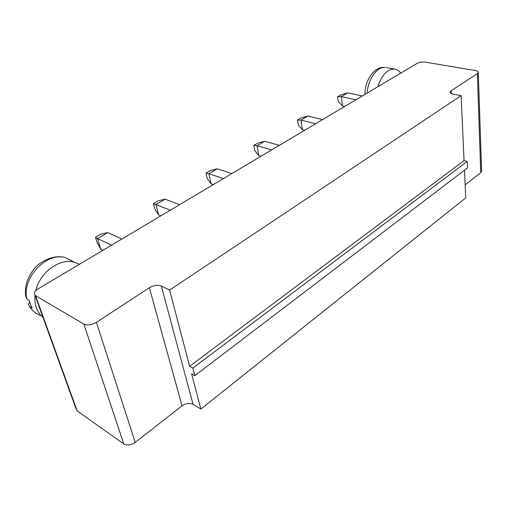 <?xml version="1.0" encoding="UTF-8"?>
<svg xmlns="http://www.w3.org/2000/svg" width="507" height="507" viewBox="0 0 507 507"><rect width="100%" height="100%" fill="white"/><g stroke="black" fill="none" stroke-linecap="round" stroke-linejoin="round"><path stroke-width="0.76" d="M35.541 295.695L34.267 293.268C34.558 291.715 35.858 290.232 38.164 288.819L417.128 63.362C419.473 62.184 422.192 61.778 425.291 62.146L475.42 70.562C477.48 70.948 478.437 71.614 478.291 72.552L477.36 73.616L451.16 90.721L450.115 91.925C449.95 92.92 450.9 93.643 452.96 94.087L461.123 95.652L169.604 290.08L161.372 286.062C157.696 284.725 153.691 285.283 149.356 287.754L96.393 322.325C91.628 325.038 87.451 325.621 83.858 324.068L35.541 295.695L77.184 410.949L75.828 408.205L35.002 295.308M169.604 290.08L189.624 366.301L192.856 368.12L194.821 375.674L191.608 373.836L200.861 409.067L193.053 404.339C189.593 402.729 185.923 403.223 182.051 405.822L135.211 442.389C130.99 445.222 127.175 445.729 123.771 443.91L77.184 410.949M481.599 170.827L480.756 172.646L465.147 184.833M461.123 95.652L464.057 160.592L467.226 161.378L467.505 167.918L194.821 375.674M464.488 170.219L465.737 197.876L200.861 409.067M189.624 366.301L464.057 160.592M315.639 123.74L300.981 120.096L307.971 116.027L322.623 119.582M307.971 116.027L301.228 117.897L297.539 120.039L300.981 120.096L302.406 129.659L304.701 130.248M355.92 99.778L341.3 96.622L342.428 105.925L344.716 106.438M362.334 95.962L347.72 92.882L341.3 96.622L337.662 96.761L338.27 101.66L342.428 105.925M179.611 204.67L165.187 199.156L155.972 204.524L158.634 214.898L160.884 215.811M170.352 210.177L153.463 203.618L158.323 200.797L165.187 199.156M223.448 178.591L208.884 173.717L211.07 183.813L213.346 184.599M231.832 173.597L217.256 168.844L208.884 173.717L205.994 173.141L207.154 178.458L211.07 183.813M271.657 149.907L257.017 145.693L264.648 141.25L279.3 145.363M264.648 141.25L257.848 143.063L253.817 145.401L257.017 145.693L258.792 155.516L261.08 156.2M111.603 245.128L97.521 238.556L100.76 249.216L102.959 250.274M121.87 239.025L107.725 232.618L97.521 238.556L95.493 237.244L97.205 242.853L100.76 249.216M192.856 368.12L467.226 161.378M297.539 120.039L298.3 125.071L302.406 129.659M337.662 96.761L341.059 94.79L347.72 92.882M400.745 73.109C399.041 70.758 396.968 69.427 394.522 69.11C387.272 69.167 381.682 75.061 377.747 86.792M153.463 203.618L154.876 209.074L158.634 214.898M205.994 173.141L210.411 170.58L217.256 168.844M253.817 145.401L254.761 150.573L258.792 155.516M79.403 264.286L74.339 262.214C59.984 257.867 39.857 272.221 35.807 290.619M34.989 295.296C34.229 304.853 36.878 312.179 42.949 317.281M95.493 237.244L100.868 234.126L107.725 232.618M73.794 262.081L65.587 257.733C46.999 251.573 21.769 277.544 26.782 298.813L29.311 300.328L30.414 304.365L32.131 308.002L29.602 306.469L28.424 304.637L29.66 301.906M365.027 94.359L364.964 93.649C364.939 79.719 374.984 65.701 385.326 67.463C377.322 66.081 367.79 79.346 367.157 93.092M26.782 298.813L25.68 296.303C24.52 286.842 27.163 277.931 33.601 269.578C38.221 262.702 53.311 253.684 65.587 257.733L74.339 262.214M83.858 324.068L123.771 443.91M96.393 322.325L135.211 442.389M477.36 73.616L480.756 172.646M149.356 287.754L182.051 405.822M451.16 90.721L451.306 93.58M161.372 286.062L193.053 404.339M386.277 67.634L394.522 69.11M29.602 306.469C32.321 310.981 36.13 314.004 41.029 315.531M478.291 72.552L481.625 171.436M450.115 91.925L450.146 92.54M29.438 306.367L30.483 307.85"/></g></svg>
